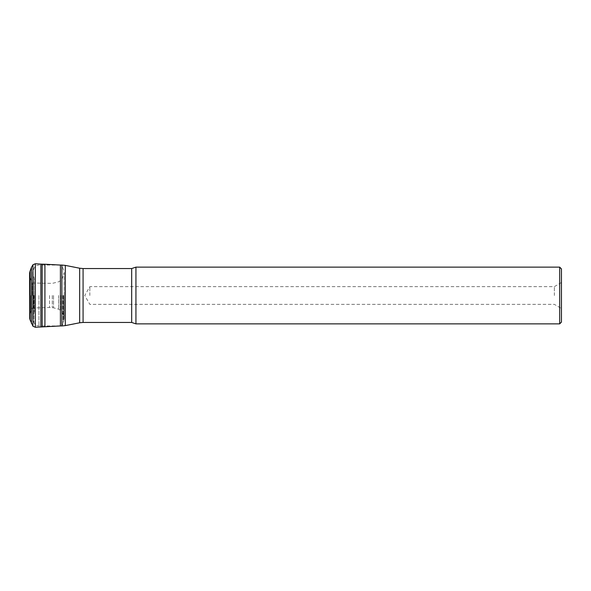 <?xml version="1.0" encoding="UTF-8"?>
<svg xmlns="http://www.w3.org/2000/svg" width="591" height="591" viewBox="0 0 591 591"><rect width="100%" height="100%" fill="white"/><g stroke="black" fill="none" stroke-linecap="round" stroke-linejoin="round"><path stroke-width="0.44" stroke-dasharray="2.96 2.22" d="M32.357 295.5L32.342 282.971L32.342 295.5M33.052 295.5L33.052 307.926L33.052 295.5M49.533 295.5L49.533 307.468L49.533 295.5M62.062 295.5L62.062 325.575L62.07 295.5M44.923 264.229L44.923 326.771M561.45 322.095L561.45 268.905M561.45 295.5L561.45 308.458L561.45 295.5M559.677 267.132L559.677 323.868M135.937 267.132L135.937 323.868M34.374 295.5L34.374 311.42L34.374 295.5M89.839 295.5L89.839 286.635L89.839 295.5M554.358 295.5L554.358 286.635L554.358 295.5M29.823 295.5L29.823 276.13L29.823 295.5M29.609 295.5L29.609 315.963L29.609 295.5M30.23 295.5L30.23 277.541L30.23 295.5M30.991 295.5L30.991 310.851L30.991 295.5M32.933 295.5L32.933 283.059L32.933 295.5M33.495 295.5L33.495 307.874L33.495 295.5M52.296 295.5L52.296 307.623L52.296 295.5M53.53 295.5L53.53 307.808L53.53 295.5M58.59 295.5L58.59 309.189L58.59 295.5M60.814 295.5L60.814 310.415L60.814 295.5M62.328 295.5L62.328 312.573L62.328 295.5M63.665 295.5L63.665 321.26L63.665 295.5M64.035 295.5L64.035 316.968L64.035 295.5M64.138 295.5L64.123 319.288L64.123 295.5M63.931 295.5L63.931 320.219L63.931 295.5M63.193 295.5L63.193 323.181L63.193 295.5M60.415 295.5L60.415 325.944L62.062 325.575L63.193 323.181L64.183 318.386L64.123 271.712L62.07 265.44L60.415 265.056L60.415 295.5M42.16 264.17L42.16 326.83M40.868 264.111L40.868 326.889M35.32 263.741L35.32 327.259M32.97 264.746L32.97 326.254M31.441 267.405L31.441 323.595M30.089 319.894L30.089 271.106M29.705 272.466L29.705 318.534M29.587 295.5L29.587 316.155L29.587 295.5M34.123 295.5L34.123 277.711L34.123 295.5M32.756 295.5L32.756 272.695L32.756 295.5M32.8 295.5L32.8 271.609L32.8 295.5M33.96 295.5L33.96 322.487L33.96 295.5M38.94 295.5L38.94 325.937L38.94 295.5M61.9 265.064L61.9 325.937M65.32 325.604L65.32 265.396M79.659 268.218L79.659 322.782M83.08 322.45L83.08 268.55M131.682 268.55L131.682 322.45M29.55 274.069L29.55 316.931L30.991 310.851L32.342 308.029L49.533 307.468L53.53 307.808L58.59 309.189L60.814 310.415L62.328 312.573L64.183 318.386L64.183 272.614L62.328 278.427L60.814 280.585L58.59 281.811L52.296 283.377L32.357 282.993L30.991 280.149L29.587 274.845M34.374 279.58L32.69 272.229L32.69 318.771L33.96 322.487C34.906 324.666 36.568 325.818 38.94 325.937L60.585 325.937M34.374 311.42L32.69 318.771L32.69 272.229L33.96 268.513C34.906 266.334 36.568 265.182 38.94 265.064L60.415 265.064M561.45 282.542L554.358 286.635L89.839 286.635L84.727 295.5L89.839 304.365L554.358 304.365L561.45 308.458"/><path stroke-width="0.89" d="M30.089 319.894L29.705 318.534L29.705 272.466L30.089 271.106L30.089 319.894L32.97 326.254L35.32 327.259L44.923 326.771L44.923 264.229L60.585 265.064M559.677 267.132L561.45 268.905L561.45 322.095L559.677 323.868L559.677 267.132L135.937 267.132L131.682 268.55L83.08 268.55L83.08 322.45L79.659 322.782L79.659 268.218L65.32 265.396L65.32 325.604L61.9 325.937L61.9 265.064L60.415 265.064L60.415 325.944L44.923 326.771M559.677 323.868L135.937 323.868L135.937 267.132M42.16 326.83L42.16 264.17L44.923 264.229M40.868 326.889L40.868 264.111L42.16 264.17M35.32 327.259L35.32 263.741L40.868 264.111M32.97 326.254L32.97 264.746L35.32 263.741M31.441 323.595L31.441 267.405L32.97 264.746M135.937 323.868L131.682 322.45L131.682 268.55M30.089 271.106L31.441 267.405M29.587 274.845L29.705 318.534M29.705 272.466L29.55 274.069M61.9 325.937L60.585 325.937M79.659 322.782L65.32 325.604M131.682 322.45L83.08 322.45M61.9 265.064L65.32 265.396M83.08 268.55L79.659 268.218"/></g></svg>
